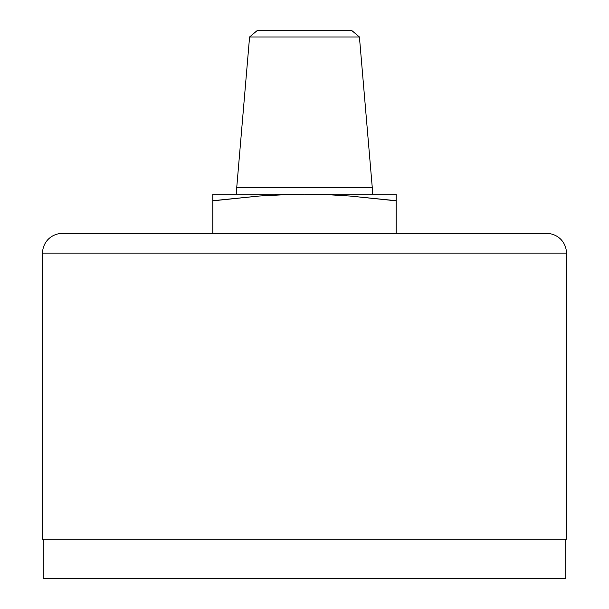 <?xml version="1.0" encoding="UTF-8"?>
<svg xmlns="http://www.w3.org/2000/svg" width="609" height="609" viewBox="0 0 609 609"><rect width="100%" height="100%" fill="white"/><g stroke="black" fill="none" stroke-linecap="round" stroke-linejoin="round"><path stroke-width="0.91" d="M565.784 578.55L43.216 578.55L565.784 578.55L565.784 539.262L565.784 578.55M43.216 539.262L43.216 578.55L43.216 539.262M359.417 36.974L351.675 30.45L257.325 30.45L249.583 36.974L359.417 36.974L372.274 187.61L236.726 187.61L249.583 36.974L236.726 187.61L236.726 194.157L236.726 187.61L372.274 187.61L372.274 194.157L372.274 187.61L359.417 36.974L249.583 36.974L257.325 30.45L351.675 30.45L359.417 36.974M546.791 233.453L62.209 233.453A19.648 19.648 0 0 0 42.561 253.093L566.439 253.093A19.648 19.648 0 0 0 546.791 233.453L62.209 233.453A19.648 19.648 0 0 0 42.561 253.093L42.561 539.262L566.439 539.262L566.439 253.093L42.561 253.093L42.561 539.262L566.439 539.262L566.439 253.093A19.648 19.648 0 0 0 546.791 233.453M212.823 194.157L212.823 233.453L212.823 200.711L259.221 196.022L281.853 194.644L304.5 194.157L327.147 194.644L349.81 196.029L396.177 200.711L396.177 233.453L396.177 194.157L396.177 196.022L396.177 194.157L212.823 194.157L304.5 194.157L327.147 194.644L304.5 194.157L281.853 194.644L259.221 196.022L214.01 200.711L259.221 196.022L293.173 194.286M394.99 200.711L349.81 196.029L327.147 194.644L349.81 196.029L394.99 200.711L396.177 200.711L396.177 198.115L396.177 200.711M212.823 194.644L212.823 196.029L212.823 194.644M212.823 198.108L212.823 200.711L212.823 198.108M212.823 200.711L214.01 200.711M396.177 198.115L396.177 196.029M396.177 194.157L304.5 194.157"/></g></svg>
